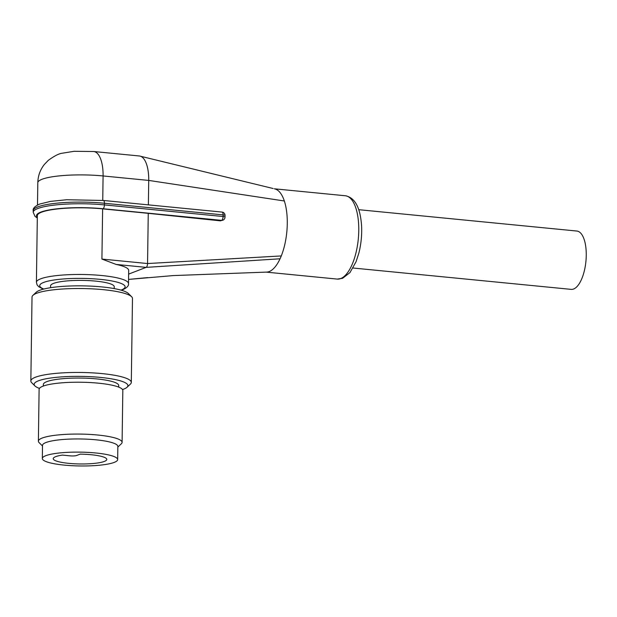 <?xml version="1.0" encoding="UTF-8"?>
<svg xmlns="http://www.w3.org/2000/svg" width="617" height="617" viewBox="0 0 617 617"><rect width="100%" height="100%" fill="white"/><g stroke="black" fill="none" stroke-linecap="round" stroke-linejoin="round"><path stroke-width="0.93" d="M50.571 287.699L50.602 285.794A31.814 5.838 0.8 0 1 95.704 281.113A31.814 5.838 0.8 0 1 114.222 286.681L114.191 288.586M42.326 458.524L42.511 445.351A37.676 6.918 0.8 0 1 45.959 442.528A37.676 6.918 0.8 0 1 88.285 439.235A37.676 6.918 0.8 0 1 117.855 446.407L117.67 459.572A37.676 6.918 0.8 0 1 114.222 462.395A37.676 6.918 0.8 0 1 71.896 465.688A37.676 6.918 0.8 0 1 42.326 458.524A37.676 6.918 0.8 0 1 45.774 455.693A37.676 6.918 0.8 0 1 88.1 452.4A37.676 6.918 0.8 0 1 117.67 459.572M55.661 456.665A26.793 4.921 0.8 0 1 62.417 455.099L70.022 455.84A5.021 0.925 0.8 0 0 76.685 455.477L80.187 454.135A26.793 4.921 0.8 0 1 106.787 459.418A26.793 4.921 0.8 0 1 104.335 461.431A26.793 4.921 0.8 0 1 74.233 463.768A26.793 4.921 0.8 0 1 53.209 458.67A26.793 4.921 0.8 0 1 55.661 456.665M148.373 204.867L148.72 180.419A29.3 11.97 -84.4 0 0 139.99 156.093A29.3 11.97 -84.4 0 0 139.334 155.978L93.699 151.512A29.3 11.97 -84.4 0 1 103.085 175.953L148.72 180.419L284.337 200.988A41.863 17.099 -84.4 0 0 274.881 188.933A41.863 17.099 -84.4 0 0 274.796 188.91A41.863 17.099 -84.4 0 0 274.712 188.895M358.77 209.687L576.864 231.043A29.3 11.97 95.6 0 1 586.15 258.423A29.3 11.97 95.6 0 1 573.609 289.011A29.3 11.97 95.6 0 1 571.157 289.373L353.063 268.017M266.197 272.112A41.863 17.099 -84.4 0 0 266.613 272.112A41.863 17.099 -84.4 0 0 269.213 271.565A41.863 17.099 -84.4 0 0 280.049 258.785A41.863 17.099 -84.4 0 0 281.283 255.939A41.863 17.099 -84.4 0 0 284.337 200.988M128.683 270.423A46.044 8.453 -179.2 0 0 116.143 264.431L101.921 259.063L102.623 208.87A46.044 8.453 -179.2 0 0 37.344 215.649L36.411 282.301A46.044 8.453 0.8 0 1 40.622 278.845A46.044 8.453 0.8 0 1 101.689 275.521A46.044 8.453 0.8 0 1 128.498 283.589L128.683 270.423M39.442 388.394A46.884 8.607 0.8 0 1 34.953 385.949L31.706 382.725A50.232 9.216 0.8 0 1 30.85 380.99L32.022 297.055A50.232 9.216 0.8 0 1 32.932 295.35A50.232 9.216 0.8 0 1 103.232 289.666A50.232 9.216 0.8 0 1 131.622 296.723A50.232 9.216 0.8 0 1 132.478 298.458L131.305 382.393A50.232 9.216 0.8 0 1 130.395 384.106L127.063 387.237A46.884 8.607 0.8 0 1 123.624 389.157A46.884 8.607 0.8 0 1 122.513 389.551M32.932 295.35L36.264 292.219A46.884 8.607 0.8 0 1 101.882 286.913A46.884 8.607 0.8 0 1 128.375 293.499L131.622 296.723M30.85 380.99A50.232 9.216 0.8 0 1 35.447 377.226A50.232 9.216 0.8 0 1 102.06 373.601A50.232 9.216 0.8 0 1 131.305 382.393M34.953 385.949A46.884 8.607 0.8 0 1 38.439 380.812A46.884 8.607 0.8 0 1 95.365 376.987A46.884 8.607 0.8 0 1 127.063 387.237M43.337 386.049L43.36 384.46A37.676 6.918 0.8 0 1 46.807 381.638A37.676 6.918 0.8 0 1 89.133 378.344A37.676 6.918 0.8 0 1 118.703 385.509L118.68 387.098M42.504 446.006L39.102 442.628A41.863 7.682 0.8 0 1 38.385 441.178A41.863 7.682 0.8 0 1 42.211 438.039A41.863 7.682 0.8 0 1 89.241 434.383A41.863 7.682 0.8 0 1 122.097 442.35A41.863 7.682 0.8 0 1 121.341 443.777L117.847 447.055M38.385 441.178L39.11 389.335A41.863 7.682 0.8 0 1 42.935 386.196A41.863 7.682 0.8 0 1 89.966 382.54A41.863 7.682 0.8 0 1 122.822 390.507L122.097 442.35M128.629 274.11L146.113 267.369L280.049 258.785M116.143 264.431L146.113 267.369A3.347 1.365 -84.4 0 0 147.556 263.536L148.257 213.335L102.623 208.87M147.702 277.588L128.56 279.408L173.323 275.575L266.613 272.097M221.734 212.125A3.347 1.365 95.6 0 1 222.02 212.078A3.347 3.347 0 0 1 225.043 215.464A3.347 0.617 -179.2 0 0 224.835 215.24A3.347 0.617 -179.2 0 0 223.092 214.878L223.069 216.521A3.347 1.365 95.6 0 1 222.621 219.004A3.347 1.365 95.6 0 1 221.619 220.354A3.347 2.992 68.9 0 0 222.876 220.184L220.362 220.84L148.257 213.335M102.746 200.402L103.085 175.953A46.044 8.453 -179.2 0 0 37.807 182.732C37.969 175.922 40.144 169.845 44.324 164.492L48.28 160.366C54.196 156.047 58.8 153.664 62.101 153.24L74.079 151.312L93.699 151.512M43.761 289.041A42.696 7.836 0.8 0 1 43.622 282.439A42.696 7.836 0.8 0 1 100.247 279.354A42.696 7.836 0.8 0 1 121.202 290.036A42.696 7.836 0.8 0 1 120.971 290.121M274.334 188.802L345.358 195.759A41.863 17.099 95.6 0 1 358.762 230.673A41.863 17.099 95.6 0 1 340.7 278.568A41.863 17.099 95.6 0 1 337.198 279.085L266.058 272.112M103.371 200.463L222.02 212.078A3.347 1.365 95.6 0 1 222.714 212.703A3.347 1.365 95.6 0 1 223.092 214.878L104.443 203.255A3.347 1.365 -84.4 0 0 104.065 201.088A3.347 1.365 -84.4 0 0 103.371 200.463L66.644 199.738L50.517 201.389L39.658 204.057C34.783 206.317 32.639 208.515 33.225 210.652A50.232 9.216 0.8 0 1 37.822 206.88A50.232 9.216 0.8 0 1 104.443 203.255L104.42 204.906L223.069 216.521A3.347 0.617 0.8 0 1 224.812 216.891A3.347 0.617 0.8 0 1 225.02 217.107A3.347 3.347 0 0 1 222.876 220.184M33.225 210.652L33.202 212.294A50.232 9.216 -179.2 0 1 104.42 204.906A3.347 1.365 95.6 0 1 103.98 207.389A3.347 1.365 95.6 0 1 102.977 208.731L221.619 220.354L220.362 220.84M101.921 259.063L147.556 263.536L281.283 255.939M37.321 217.261A46.884 8.607 0.8 0 1 54.527 209.117A46.884 8.607 0.8 0 1 102.977 208.731M121.402 290.245L122.451 289.867C126.917 287.854 128.938 285.764 128.498 283.589M345.358 195.759C354.914 197.54 360.32 207.551 361.577 225.783C362.025 235.046 361.115 244.17 358.847 253.132L356.086 261.662L349.947 272.606L342.582 278.313L337.198 279.085M273.161 188.524L139.99 156.109M33.202 212.294L35.038 216.382L37.313 218.032M37.49 205.029L37.807 182.732M225.043 215.464L225.02 217.107M43.321 289.157L38.678 286.689L37.105 284.877L36.411 282.301"/></g></svg>
